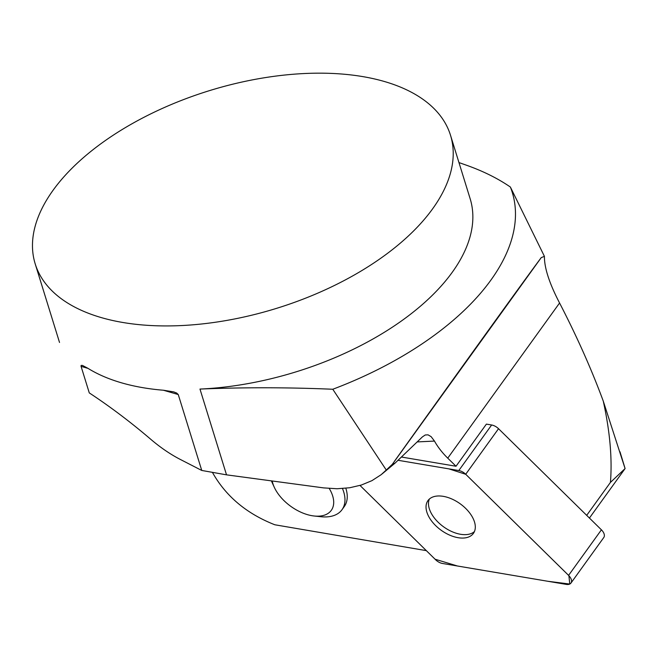 <?xml version="1.0" encoding="UTF-8"?>
<svg xmlns="http://www.w3.org/2000/svg" width="658" height="658" viewBox="0 0 658 658"><rect width="100%" height="100%" fill="white"/><g stroke="black" fill="none" stroke-linecap="round" stroke-linejoin="round"><path stroke-width="0.99" d="M401.767 457.088L456.019 466.251L486.394 424.114L491.633 424.994A8.628 5.017 35.8 0 1 498.534 428.712L601.412 529.822A8.628 5.017 35.8 0 1 603.789 537.512L570.963 583.062A8.628 5.017 -144.2 0 0 568.586 575.372L465.708 474.262A8.628 5.017 -144.2 0 0 458.807 470.544L398.263 460.32L448.863 468.866L465.724 474.286L568.907 575.701L569.762 584.049L547.76 581.261L457.499 566.012L435.053 559.201L360.008 485.448L435.629 559.769A8.628 5.017 -144.2 0 0 442.53 563.478L566.242 584.386A8.628 5.017 -144.2 0 0 570.963 583.062M474.936 530.085A28.023 16.294 -144.2 0 0 457.614 502.062A28.023 16.294 -144.2 0 0 427.939 500.631A28.023 16.294 -144.2 0 0 441.14 530.233A28.023 16.294 -144.2 0 0 473.398 533.399A28.023 16.294 -144.2 0 0 474.936 530.085M624.985 468.274L603.271 401.117C609.958 431.525 612.343 458.626 610.435 482.413L625.1 468.554L589.428 518.043M610.435 482.413L586.697 515.354M603.271 401.117C591.493 369.245 576.918 336.534 559.571 303.001L447.744 458.149L456.019 466.251M426.343 550.639L274.83 524.771C246.692 513.725 225.941 496.354 212.567 472.641M625.1 468.554L619.992 451.791M199.974 389.067C243.797 387.282 288.064 387.34 332.784 389.256L386.271 470.026L381.179 474.673L371.959 480.644L361.374 485.028L349.719 487.751L337.093 488.754L323.629 487.891L226.525 474.846L199.974 389.067A217.387 113.908 -17.2 0 0 470.149 198.724L450.508 135.268A217.387 113.908 -17.2 0 0 302.729 73.614A217.387 113.908 -17.2 0 0 87.21 154.408A217.387 113.908 -17.2 0 0 35.187 263.833A217.387 113.908 -17.2 0 0 276.533 308.363A217.387 113.908 -17.2 0 0 450.508 135.268M88.008 368.373L81.066 366.358L89.282 392.908C110.042 406.562 130.506 422 150.674 439.215A108.693 57.633 -129.8 0 0 180.432 459.506L201.751 470.454L178.252 394.545L163.39 390.235M81.066 366.358L81.131 365.42L82.447 365.412L87.901 368.299A217.387 113.908 162.8 0 0 163.571 390.252L173.728 391.888L176.673 393.04L178.252 394.545M226.525 474.846L201.751 470.454M345.82 488.252A43.477 25.284 35.8 0 1 344.282 506.537L342.004 509.703A43.477 25.284 35.8 0 1 320.824 516.719L314.17 516.004A35.162 20.447 35.8 0 1 274.279 487.257A35.162 20.447 35.8 0 1 272.7 482.988A35.162 20.447 35.8 0 1 272.223 480.99M386.271 470.026L392.316 464.334L395.071 463.109L422.411 436.887L425.274 434.971L428.078 434.856L431.155 436.673L434.477 441.082A55.437 32.242 -144.2 0 0 447.744 458.149M332.784 389.256A259.491 135.967 -17.2 0 0 510.378 187.037L544.421 256.349L541.23 257.623L392.316 464.334M394.463 461.25C468.241 358.092 525.199 279.058 541.23 257.623M510.378 187.037C497.966 178.515 483.515 171.31 467.032 165.421L458.963 162.567M544.421 256.349C544.289 267.781 549.34 283.335 559.571 303.001M474.434 531.557A28.023 16.294 35.8 0 1 451.043 531.22A28.023 16.294 35.8 0 1 430.028 510.707A28.023 16.294 35.8 0 1 429.353 499.06M342.473 488.549A43.477 25.284 35.8 0 1 342.004 509.703M274.279 487.257L271.499 481.171A43.477 25.284 35.8 0 1 271.367 480.875M329.247 488.483A35.162 20.447 35.8 0 1 314.17 516.004M498.534 428.712L465.708 474.262M568.586 575.372L601.412 529.822M458.807 470.544L491.633 424.994M434.477 441.082L417.394 441.905M59.524 342.456L35.187 263.833M395.071 463.109L382.092 473.933"/></g></svg>
